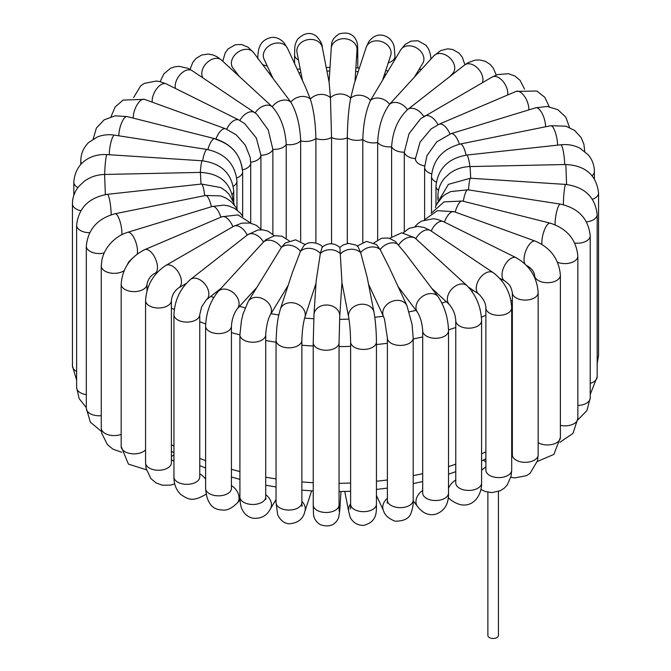 <?xml version="1.0" encoding="UTF-8"?>
<svg xmlns="http://www.w3.org/2000/svg" width="671" height="671" viewBox="0 0 671 671"><rect width="100%" height="100%" fill="white"/><g stroke="black" fill="none" stroke-linecap="round" stroke-linejoin="round"><path stroke-width="1.01" d="M498.436 491.533L498.436 635.445A5.284 3.045 180 0 1 495.013 638.297A5.284 3.045 180 0 1 489.184 637.45A5.284 3.045 180 0 1 487.876 635.445L487.876 492.178M507.704 94.98A12.908 7.456 60 0 0 505.833 85.754A12.908 7.456 60 0 0 492.229 76.997L420.675 118.675L408.991 133.772L404.294 152.208A12.908 7.456 0 0 0 415.433 158.641A12.908 7.456 0 0 0 415.433 158.792L415.433 158.952M415.433 158.641L420.071 142.101L431.134 128.907L439.019 124.244A12.908 6.257 66.9 0 1 449.964 133.982M545.565 126.777A12.908 4.923 73 0 0 544.265 118.742A12.908 4.923 73 0 0 535.768 107.779L451.038 133.638L436.712 141.883L426.974 155.613L424.609 167.23A12.908 7.456 0 0 0 431.621 173.856M431.78 288.379L449.545 304.709A12.908 8.924 132.6 0 1 449.721 291.759A12.908 8.924 132.6 0 1 467.016 285.703L414.712 237.719L401.703 232.803L389.415 238.415M398.129 286.676L417.488 312.292A12.908 9.662 142.9 0 1 418.519 300.298A12.908 9.662 142.9 0 1 438.088 296.725L405.754 253.94L395.244 241.384L389.717 238.507L387.494 238.004L381.598 238.272L373.915 242.894M368.522 284.202L383.518 316.519A12.908 10.182 155.1 0 1 385.464 306.051A12.908 10.182 155.1 0 1 397.215 300.373A12.908 10.182 155.1 0 1 406.936 305.649L389.071 267.159L380.197 249.587L376.456 244.521L366.551 241.401L357.232 245.989M341.933 282.734L348.668 317.257A12.908 10.476 169 0 1 351.294 308.895A12.908 10.476 169 0 1 364.596 304.382A12.908 10.476 169 0 1 374.007 312.317L367.213 277.517L360.663 252.606L357.953 246.567L355.689 244.99L348.501 243.38L342.982 245.007L339.878 247.406M468.501 287.163L478.842 294.099A12.908 7.985 123.9 0 1 479.404 278.926A12.908 7.985 123.9 0 1 493.227 272.661L430.715 230.723A12.908 7.985 123.9 0 0 415.861 238.7A12.908 8.924 132.6 0 0 398.733 244.915A12.908 9.662 142.9 0 0 380.197 249.587A12.908 10.182 155.1 0 0 360.663 252.606A12.908 10.476 169 0 0 340.558 253.915A12.908 10.535 -176.3 0 0 320.352 253.479L316.184 280.788L313.986 314.699A12.908 10.535 -176.3 0 1 322.952 305.406A12.908 10.535 -176.3 0 1 336.976 309.205A12.908 10.535 -176.3 0 1 339.752 316.368L341.95 282.457L339.903 247.431C334.057 242.659 328.136 242.558 322.147 247.146L320.352 253.479A12.908 10.359 -161.9 0 0 300.474 251.306L303.837 245.695C309.859 239.321 322.03 244.529 322.608 247.163M316.024 283.254L304.86 317.324A12.908 10.359 -161.9 0 0 298.268 304.5A12.908 10.359 -161.9 0 0 282.659 305.666A12.908 10.359 -161.9 0 0 280.327 309.281L292.262 272.871L300.474 251.306A12.908 9.948 -148.8 0 0 281.384 247.448L285.192 243.07L295.575 239.824L305.305 244.638M288.153 285.41L270.321 314.842A12.908 9.948 -148.8 0 0 265.682 300.482A12.908 9.948 -148.8 0 0 249.729 299.669A12.908 9.948 -148.8 0 0 248.236 301.464L281.384 247.448A12.908 9.319 -137.5 0 0 263.502 241.996L266.194 239.522L274.565 235.731L281.87 236.175L289.151 240.814M256.548 287.75L237.182 308.903A12.908 9.319 -137.5 0 0 236.603 296.364A12.908 9.319 -137.5 0 0 218.142 291.474L263.502 241.996A12.908 8.48 -128 0 0 247.414 234.909A12.908 8.48 -128 0 0 247.23 235.06A12.908 7.456 -120 0 0 233.625 226.303L165.863 265.422C153.29 273.776 146.53 285.494 145.573 300.558A12.908 7.456 180 0 0 158.482 308.006A12.908 7.456 180 0 0 171.39 300.558C171.944 295.181 174.401 290.92 178.771 287.784A12.908 7.456 -120 0 0 178.771 272.879A12.908 7.456 -120 0 0 165.863 265.422M215.861 139.333C231.747 144.55 240.545 154.741 242.256 169.906M215.978 138.989A12.908 5.611 -70.1 0 1 225.641 128.798L236.217 134.829L245.284 145.129L250.166 157.299L250.702 162.91L250.702 222.864M226.723 129.218A12.908 6.878 -63.6 0 1 238.96 120.008L244.638 123.573L256.33 138.016L260.927 155.303L260.927 229.029M239.874 120.478A12.908 7.985 -56.1 0 1 254.67 112.611L256.817 114.187L268.207 129.855L272.871 149.365L272.871 234.204M203.036 77.979A12.908 8.924 -47.4 0 1 206.76 62.898A12.908 8.924 -47.4 0 1 221.279 59.912A12.908 8.924 -47.4 0 1 221.455 60.063L272.267 106.764C280.663 116.284 285.309 128.874 286.223 144.525L286.223 238.255M239.22 76.393L232.912 68.048A12.908 9.662 -37.1 0 1 236.603 53.185A12.908 9.662 -37.1 0 1 252.481 51.382A12.908 9.662 -37.1 0 1 253.512 52.481L290.803 102.093C296.733 112.233 300.021 125.167 300.667 140.885L300.667 241.174M272.871 78.096L264.064 59.123A12.908 10.182 -24.9 0 1 269.675 45.435A12.908 10.182 -24.9 0 1 285.536 45.628A12.908 10.182 -24.9 0 1 287.482 48.253L305.347 86.752L310.337 99.073C313.684 109.616 315.529 122.768 315.89 138.528L315.89 242.994M302.478 80.579L296.993 52.455A12.908 10.476 -11 0 1 299.61 44.093A12.908 10.476 -11 0 1 312.921 39.581A12.908 10.476 -11 0 1 322.332 47.515L329.117 82.315L330.442 97.765L331.558 137.513L331.558 243.766M382.847 79.363L390.673 55.492A12.908 10.359 18.1 0 0 388.341 46.005A12.908 10.359 18.1 0 0 375.802 40.872A12.908 10.359 18.1 0 0 366.14 47.448L354.204 83.867L350.648 98.201C348.643 108.861 347.528 122.08 347.31 137.849L347.31 243.514M414.452 77.022L422.764 63.317A12.908 9.948 31.2 0 0 421.271 52.002A12.908 9.948 31.2 0 0 400.679 49.939L370.526 100.373C365.88 110.74 363.296 123.799 362.793 139.543L362.793 242.223M449.989 76.435L452.858 73.307A12.908 9.319 42.5 0 0 450.031 58.1A12.908 9.319 42.5 0 0 434.397 55.307A12.908 9.319 42.5 0 0 433.818 55.869L389.616 104.231C382.436 114.087 378.452 126.861 377.672 142.546L377.672 239.849M255.156 112.946A12.908 8.924 -47.4 0 1 272.267 106.764A12.908 9.662 -37.1 0 1 290.803 102.093A12.908 10.182 -24.9 0 1 310.337 99.073A12.908 10.476 -11 0 1 330.442 97.765A12.908 10.535 3.7 0 1 350.648 98.201A12.908 10.359 18.1 0 1 370.526 100.373A12.908 9.948 31.2 0 1 389.616 104.231A12.908 9.319 42.5 0 1 407.498 109.683L407.683 109.532A12.908 8.48 52 0 1 423.736 116.553M482.415 82.659A12.908 8.48 52 0 0 480.679 72.099A12.908 8.48 52 0 0 464.592 65.02L407.683 109.532A12.908 8.48 52 0 0 407.498 109.683C397.945 118.817 392.644 131.189 391.612 146.798L391.612 236.368M250.694 162.197A12.908 7.456 -0 0 0 260.927 155.303A12.908 7.456 -0 0 0 272.871 149.365A12.908 7.456 -0 0 0 286.223 144.525A12.908 7.456 -0 0 0 300.667 140.885A12.908 7.456 -0 0 0 315.89 138.528A12.908 7.456 -0 0 0 331.558 137.513A12.908 7.456 0 0 0 347.31 137.849A12.908 7.456 0 0 0 362.793 139.543A12.908 7.456 0 0 0 377.672 142.546A12.908 7.456 0 0 0 391.612 146.798A12.908 7.456 0 0 0 404.294 152.208L404.294 231.755M511.696 452.204A12.908 6.878 -63.6 0 1 512.342 451.927M512.342 436.905A234.691 135.5 180 0 1 511.696 437.324M485.879 451.851A234.691 135.5 180 0 1 481.593 453.864M455.777 464.173A234.691 135.5 180 0 1 448.513 466.58M422.696 473.625A234.691 135.5 180 0 1 413.202 475.68M387.385 479.966A234.691 135.5 180 0 1 376.439 481.241M350.623 483.036A234.691 135.5 180 0 1 339.048 483.305M313.231 482.709A234.691 135.5 180 0 1 301.866 481.921M276.049 478.901A234.691 135.5 180 0 1 265.724 477.198M239.908 471.57A234.691 135.5 180 0 1 231.436 469.272M205.62 460.683A234.691 135.5 180 0 1 199.757 458.352M173.94 446.106A234.691 135.5 180 0 1 171.39 444.688M171.39 307.997A234.691 135.5 0 0 0 174.284 309.599M199.757 321.661A234.691 135.5 0 0 0 205.67 324.009M231.436 332.581A234.691 135.5 0 0 0 239.908 334.879M265.724 340.499A234.691 135.5 0 0 0 276.049 342.21M301.866 345.23A234.691 135.5 0 0 0 313.231 346.018M339.048 346.613A234.691 135.5 0 0 0 350.623 346.345M376.439 344.55A234.691 135.5 0 0 0 387.385 343.275M413.202 338.989A234.691 135.5 0 0 0 422.696 336.926M448.505 329.889A234.691 135.5 0 0 0 455.777 327.482M481.442 317.249A234.691 135.5 0 0 0 485.879 315.16M511.034 301.069A234.691 135.5 0 0 0 512.342 300.214M473.441 290.476A215.131 124.202 180 0 1 471.856 291.231M446.223 301.656A215.131 124.202 180 0 1 441.937 303.099M416.012 310.346A215.131 124.202 180 0 1 409.251 311.839M383.393 316.251A215.131 124.202 180 0 1 374.804 317.274M348.987 319.128A215.131 124.202 180 0 1 339.585 319.346M313.768 318.733A215.131 124.202 180 0 1 304.634 318.079M278.809 314.976A215.131 124.202 180 0 1 271.034 313.659M245.116 307.872A215.131 124.202 180 0 1 239.539 306.328M213.697 297.538A215.131 124.202 180 0 1 210.761 296.356M271.696 76.544A215.131 124.202 180 0 1 272.116 76.469M298.855 72.77A215.131 124.202 180 0 1 300.918 72.569M326.928 71.059A215.131 124.202 180 0 1 329.78 71M355.622 71.503A215.131 124.202 180 0 1 358.205 71.654M384.533 74.229A215.131 124.202 180 0 1 385.85 74.406M415.458 157.702L415.433 158.792A12.908 7.456 0 0 0 424.642 165.938M439.019 124.244L516.125 91.39A12.908 6.257 66.9 0 1 527.188 101.413A12.908 6.257 66.9 0 1 528.832 109.901M451.038 133.638A12.908 4.923 73 0 1 459.409 144.198M436.251 182.126A12.908 7.456 0 0 1 431.503 176.356C433.206 159.539 442.81 148.752 460.314 144.005L550.774 125.729A12.908 3.481 78.6 0 1 555.185 131.961A12.908 3.481 78.6 0 1 557.593 145.146M460.314 144.005A12.908 3.481 78.6 0 1 466.11 155.144M550.774 125.729L565.846 126.173L574.502 130.35L581.027 137.421L583.854 144.047L584.693 150.623A12.908 7.456 180 0 1 584.642 151.294M438.482 190.388A12.908 7.456 0 0 1 435.974 185.968C437.878 168.698 448.119 158.398 466.689 155.068L560.855 144.785A12.908 1.963 83.8 0 1 564.135 156.804A12.908 1.963 83.8 0 1 564.655 164.529M466.689 155.068A12.908 1.963 83.8 0 1 469.91 166.576M560.855 144.785C567.792 144.055 574.217 145.221 580.113 148.299L588.383 154.976C592.325 159.782 594.321 165.284 594.38 171.482A12.908 7.456 180 0 1 592.124 175.693M438.457 198.029A12.908 7.456 0 0 1 437.903 195.865C437.987 189.23 440.243 183.3 444.663 178.083L449.755 173.37C455.718 169.05 462.487 166.785 470.077 166.567L565.838 164.504L566.601 184.5M470.077 166.567L470.715 178.251M597.173 363.64L598.566 355.194A12.908 7.456 180 0 1 597.173 358.566M565.838 164.504C585.456 165.552 596.368 175.039 598.566 192.954A12.908 7.456 180 0 1 592.443 199.295M437.425 202.885L448.429 184.332L470.438 178.226L565.67 184.424A12.908 1.183 93.7 0 0 563.699 196.561A12.908 1.183 93.7 0 0 563.38 204.705M470.438 178.226A12.908 1.183 93.7 0 0 468.501 189.901M590.212 394.489L597.173 376.783A12.908 7.456 180 0 1 590.212 383.393M565.67 184.424C584.659 187.008 595.16 197.039 597.173 214.535A12.908 7.456 180 0 1 586.504 221.875M435.328 207.582L436.435 204.789L442.105 196.997L445.158 194.54L450.686 191.587L467.821 189.792L560.386 204.118A12.908 2.726 98.8 0 0 555.798 215.961A12.908 2.726 98.8 0 0 555.085 224.777M467.821 189.792A12.908 2.726 98.8 0 0 463.292 201.266M577.815 419.903L586.932 410.568L590.212 398.004A12.908 7.456 180 0 1 577.857 405.452M560.386 204.118C578.469 208.161 588.408 218.712 590.212 235.764A12.908 7.456 180 0 1 574.753 243.07M431.118 213.378L444.101 201.862L462.344 201.023L550.178 223.149A12.908 4.211 104.1 0 0 544.315 230.287A12.908 4.211 104.1 0 0 541.958 244.378M462.344 201.023A12.908 4.211 104.1 0 0 455.215 212.086M559.958 442.264L572.975 433.382L577.857 418.394A12.908 7.456 180 0 1 560.377 425.364M550.178 223.149C567.045 228.585 576.272 239.589 577.857 256.154A12.908 7.456 180 0 1 570.895 262.764A12.908 7.456 180 0 1 557.517 262.244M424.374 219.878L437.425 210.669L454.166 211.701L535.307 241.141A12.908 5.611 109.9 0 0 526.542 249.142A12.908 5.611 109.9 0 0 524.89 263.879M454.166 211.701A12.908 5.611 109.9 0 0 444.428 222.093M537.379 461.447L553.894 454.393L560.377 437.492A12.908 7.456 180 0 1 552.283 444.403A12.908 7.456 180 0 1 538.159 442.659M535.307 241.141C550.681 247.851 559.035 259.224 560.377 275.253A12.908 7.456 180 0 1 547.469 282.701A12.908 7.456 180 0 1 534.561 275.253C534.066 271.461 531.382 268.174 526.5 265.406M415.022 226.538L417.932 223.544L421.623 221.069L433.349 218.746L436.989 219.3L443.531 221.648L516.167 257.739A12.908 6.878 116.4 0 0 504.265 266.236A12.908 6.878 116.4 0 0 504.684 280.855L499.82 278.44M443.531 221.648A12.908 6.878 116.4 0 0 431.201 231.05M510.832 477.299L514.758 477.928L526.517 475.647L530.174 473.223L537.572 460.633L538.159 454.871A12.908 7.456 180 0 1 525.25 462.327A12.908 7.456 180 0 1 512.342 454.871L512.35 455.156M516.167 257.739C529.746 265.59 537.077 277.224 538.159 292.631A12.908 7.456 180 0 1 525.25 300.088A12.908 7.456 180 0 1 512.342 292.631C510.656 285.494 509.943 285.007 504.684 280.855M481.593 470.371A12.908 7.985 -56.1 0 1 485.879 467.1M480.939 489.562L485.611 491.591L491.952 492.615L500.407 490.702L504.433 488.018L507.226 484.999L511.092 476.192L511.696 470.153A12.908 7.456 180 0 1 498.788 477.601A12.908 7.456 180 0 1 485.879 470.153L485.913 470.631M493.227 272.661C504.718 281.468 510.874 293.21 511.696 307.905A12.908 7.456 180 0 1 498.788 315.362A12.908 7.456 180 0 1 485.879 307.905C485.871 303.468 483.531 298.872 478.842 294.099M449.721 499.039A12.908 8.924 -47.4 0 1 449.545 498.888A12.908 8.924 -47.4 0 1 448.295 497.295M448.513 488.194A12.908 8.924 -47.4 0 1 455.777 480.033M448.253 497.697L449.545 498.888C468.266 514.087 482.038 498.226 481.593 482.977A12.908 7.456 180 0 1 468.685 490.426A12.908 7.456 180 0 1 455.777 482.977L455.844 483.749M467.016 285.703C476.158 295.19 481.015 306.865 481.593 320.73A12.908 7.456 180 0 1 468.685 328.186A12.908 7.456 180 0 1 455.777 320.73C455.492 314.959 453.42 309.616 449.545 304.709M413.193 500.792L417.488 506.471A12.908 9.662 -37.1 0 1 422.696 490.459M417.488 506.471C422.764 513.281 428.819 515.865 435.672 514.212C444.479 511.101 448.756 504.047 448.513 493.068A12.908 7.456 180 0 1 435.605 500.524A12.908 7.456 180 0 1 422.696 493.068L422.856 494.225M438.088 296.725C444.663 306.53 448.144 317.895 448.513 330.828A12.908 7.456 180 0 1 435.605 338.276A12.908 7.456 180 0 1 422.696 330.828C422.235 323.456 420.499 317.274 417.488 312.292M376.439 495.433L383.518 510.698A12.908 10.182 -24.9 0 1 387.385 498.293M383.518 510.698C384.684 515.026 388.517 518.524 395.026 521.199C404.227 521.191 409.604 518.331 411.172 512.627C412.85 507.712 413.521 503.569 413.202 500.205A12.908 7.456 180 0 1 400.293 507.653A12.908 7.456 180 0 1 387.385 500.205L387.201 503.2L387.712 501.874M406.936 305.649L412.061 324.361L413.202 337.966A12.908 7.456 180 0 1 400.293 345.414A12.908 7.456 180 0 1 387.385 337.966L384.508 319.203L383.518 316.519M344.777 491.474L348.668 511.445A12.908 10.476 -11 0 1 350.623 503.879M348.668 511.445L349.784 515.781C350.094 517.861 353.852 525.359 363.388 525.401C378.62 521.837 376.07 509.364 376.439 504.223A12.908 7.456 180 0 1 363.531 511.671A12.908 7.456 180 0 1 350.623 504.223L350.438 509.029M374.007 312.317C375.517 321.09 376.33 330.979 376.439 341.975A12.908 7.456 180 0 1 363.531 349.432A12.908 7.456 180 0 1 350.623 341.975C350.463 332.187 349.809 323.95 348.668 317.257M339.048 506.504A12.908 10.535 3.7 0 1 339.752 510.547L340.985 491.549M339.165 511.445L339.048 505.028A12.908 7.456 180 0 1 326.14 512.485A12.908 7.456 180 0 1 313.231 505.028L313.466 513.961C313.785 518.448 316.133 522.046 320.512 524.764C329.411 527.591 335.492 525.108 338.746 517.307L339.752 510.547M339.752 316.368L339.048 342.789A12.908 7.456 180 0 1 326.14 350.237A12.908 7.456 180 0 1 313.231 342.789L313.986 314.699M301.866 501.304A12.908 10.359 18.1 0 1 304.86 511.503L311.629 490.862M301.396 504.6L302.059 506.37L301.866 502.613A12.908 7.456 180 0 1 288.958 510.061A12.908 7.456 180 0 1 276.049 502.613L277.651 514.632C280.403 520.369 284.202 523.422 289.042 523.783C297.941 523.112 303.217 519.01 304.86 511.503M304.86 317.324C303.158 323.279 302.16 330.954 301.866 340.365A12.908 7.456 180 0 1 288.958 347.821A12.908 7.456 180 0 1 276.049 340.365L276.821 327.456C277.811 320.981 277.198 320.663 280.327 309.281M265.724 494.686A12.908 9.948 31.2 0 1 270.321 509.021L276.049 499.56M265.498 498.41L265.884 499.409L265.724 497.018A12.908 7.456 180 0 1 252.816 504.475A12.908 7.456 180 0 1 239.908 497.018C240.084 503.107 240.872 507.335 242.281 509.7C244.538 514.263 248.085 517.098 252.942 518.205C260.952 518.943 266.748 515.882 270.321 509.021M270.321 314.842C267.838 319.564 266.303 326.207 265.724 334.779A12.908 7.456 180 0 1 252.816 342.227A12.908 7.456 180 0 1 239.908 334.779L241.459 320.503L243.128 313.709L248.236 301.464M231.436 485.569A12.908 9.319 42.5 0 1 237.182 503.082L240 500.004M231.327 489.327L231.436 488.379A12.908 7.456 180 0 1 218.528 495.835A12.908 7.456 180 0 1 205.62 488.379C206.483 500.7 210.719 507.737 218.327 509.49C224.299 510.488 228.484 511.377 237.182 503.082M237.182 308.903C233.785 313.743 231.864 319.488 231.436 326.14A12.908 7.456 180 0 1 218.528 333.588A12.908 7.456 180 0 1 205.62 326.14C206.089 312.728 210.266 301.17 218.142 291.474M221.011 288.337L206.408 299.761A12.908 8.48 -128 0 0 205.141 284.37A12.908 8.48 -128 0 0 190.505 279.421A12.908 8.48 -128 0 0 190.321 279.572M199.757 473.869A12.908 8.48 52 0 1 205.62 479.186M199.706 477.5L199.757 476.888A12.908 7.456 180 0 1 186.848 484.336A12.908 7.456 180 0 1 173.94 476.888C173.848 484.135 176.179 490.048 180.927 494.619C187.377 498.645 191.998 502.973 206.408 493.94M206.408 299.761L201.619 306.89L199.757 314.649A12.908 7.456 180 0 1 186.848 322.097A12.908 7.456 180 0 1 173.94 314.649C174.636 300.356 180.155 288.614 190.505 279.421L247.414 234.909L257.781 230.061L262.529 229.817L268.014 231.143L274.431 235.756M171.39 459.761A12.908 7.456 60 0 1 172.313 460.239A12.908 7.456 60 0 1 173.94 461.346M171.373 463.175L171.39 462.797A12.908 7.456 180 0 1 158.482 470.254A12.908 7.456 180 0 1 145.573 462.797L146.161 468.61L150.874 478.557L156.033 482.902L162.374 485.234L170.577 485.125L174.728 483.9M232.896 226.723A12.908 6.257 -113.1 0 0 221.866 216.775L144.76 249.629C130.249 256.934 122.382 268.45 121.174 284.185A12.908 7.456 180 0 0 134.083 291.633A12.908 7.456 180 0 0 146.991 284.185C148.241 278.91 150.874 275.311 154.875 273.382A12.908 6.257 -113.1 0 0 155.571 259.056A12.908 6.257 -113.1 0 0 144.76 249.629M145.573 449.813A12.908 7.456 180 0 1 131.063 453.671A12.908 7.456 180 0 1 121.174 446.425L128.429 464.106L146.437 469.801M220.86 217.203A12.908 4.923 -107 0 0 212.422 206.45L127.7 232.3C121.526 234.238 116.108 237.609 111.445 242.407C106.58 247.473 103.409 253.244 101.942 259.719L101.262 265.892A12.908 7.456 180 0 0 109.818 272.904A12.908 7.456 180 0 0 124.135 270.631M137.236 254.015A12.908 4.923 -107 0 0 134.846 239.614A12.908 4.923 -107 0 0 127.7 232.3M121.174 434.397A12.908 7.456 180 0 1 107.997 434.674A12.908 7.456 180 0 1 101.262 428.132L101.774 433.332L107.444 444.697L113.072 449.235L121.795 452.262M211.399 206.76A12.908 3.481 -101.4 0 0 205.569 195.471L115.118 213.739C97.605 218.494 88.002 229.281 86.307 246.089A12.908 7.456 180 0 0 104.198 252.967M121.904 234.64A12.908 3.481 -101.4 0 0 119.807 220.793A12.908 3.481 -101.4 0 0 115.118 213.739M101.262 415.693A12.908 7.456 180 0 1 86.307 408.337L90.375 422.176L101.472 431.461M204.739 195.638A12.908 1.963 -96.2 0 0 201.501 184.039L107.343 194.33C88.773 197.651 78.532 207.951 76.62 225.23A12.908 7.456 180 0 0 89.671 232.678M111.143 214.779A12.908 1.963 -96.2 0 0 109.868 201.283A12.908 1.963 -96.2 0 0 107.343 194.33M86.307 394.682A12.908 7.456 180 0 1 76.62 387.469L79.153 398.608L86.307 407.616M105.364 194.598L104.601 174.468L200.369 172.397L201.015 184.097M233.097 200.847L233.097 200.948A12.908 7.456 -0 0 0 233.097 200.847C230.899 182.931 219.987 173.445 200.369 172.397M76.62 371.499A12.908 7.456 180 0 1 72.434 366.005L76.62 380.197M80.772 210.728A12.908 7.456 180 0 1 72.434 203.758C72.51 197.207 74.716 191.336 79.052 186.152L84.286 181.254C90.249 176.943 97.027 174.678 104.601 174.468M200.31 172.397A12.908 1.183 -86.3 0 1 202.239 160.78L107.008 154.59C92.17 153.634 75.295 161.61 73.827 182.176A12.908 7.456 180 0 0 77.895 187.603M104.726 174.46A12.908 1.183 -86.3 0 1 105.532 161.275A12.908 1.183 -86.3 0 1 107.008 154.59M232.275 194.355A12.908 7.456 -0 0 0 233.743 190.899C231.73 173.403 221.229 163.363 202.239 160.78M202.617 160.814A12.908 2.726 -81.2 0 1 207.121 149.465L114.556 135.148C108.543 134.225 102.831 134.821 97.421 136.934L88.857 142.327C83.573 147.402 80.889 153.609 80.788 160.948A12.908 7.456 180 0 0 81.627 163.59M109.247 154.733A12.908 2.726 -81.2 0 1 111.126 141.573A12.908 2.726 -81.2 0 1 114.556 135.148M233.332 186.286A12.908 7.456 -0 0 0 236.947 181.111C235.144 164.059 225.204 153.516 207.121 149.465M207.884 149.591A12.908 4.211 -75.9 0 1 214.963 138.712L127.129 116.586L115.076 115.84L104.19 119.824L96.381 128.069L93.185 139.048M118.817 135.802A12.908 4.211 -75.9 0 1 121.728 122.592A12.908 4.211 -75.9 0 1 127.129 116.586M236.762 177.966A12.908 7.456 -0 0 0 242.65 171.717C241.065 155.152 231.839 144.148 214.963 138.712M133.227 118.13A12.908 5.611 -70.1 0 1 137.094 104.785A12.908 5.611 -70.1 0 1 144.5 99.367L225.641 128.798M242.583 169.83A12.908 7.456 -0 0 0 250.702 162.91M152.2 102.16A12.908 6.878 -63.6 0 1 156.838 88.547A12.908 6.878 -63.6 0 1 166.316 83.917L238.96 120.008M175.416 88.438A12.908 7.985 -56.1 0 1 177.303 78.658A12.908 7.985 -56.1 0 1 192.158 70.673L254.67 112.611M236.871 73.29A12.908 7.456 180 0 1 235.89 73.332M267.217 65.926A12.908 7.456 180 0 1 262.646 64.567M298.478 60.08A12.908 7.456 180 0 1 294.561 54.737C295.039 46.14 294.015 46.265 297.538 39.295C304.307 32.678 310.648 31.713 316.578 36.393C320.486 40.696 322.399 44.403 322.332 47.515M329.067 82.038L331.248 48.404A12.908 10.535 3.7 0 1 340.205 39.119A12.908 10.535 3.7 0 1 354.238 42.91A12.908 10.535 3.7 0 1 357.014 50.073L354.976 81.526M331.248 48.404L331.6 44.504C331.684 40.612 334.208 37.081 339.182 33.919C348.207 31.529 354.154 34.305 357.031 42.239C357.928 47.339 357.559 43.749 357.769 53.923A12.908 7.456 180 0 1 356.553 57.077M366.14 47.448L368.824 41.61C372.791 36.595 377.177 34.447 381.975 35.169C390.908 36.603 393.978 44.294 394.254 47.507L394.951 56.347A12.908 7.456 180 0 1 388.249 62.881M421.698 69.105A12.908 7.456 180 0 1 419.09 69.373M424.466 116.117A12.908 7.456 60 0 1 437.987 124.705M511.696 449.696L512.342 450.015M512.342 443.112L511.696 443.556M485.879 458.805L481.593 460.918M455.777 471.679L448.513 474.187M422.696 481.518L413.202 483.657M387.385 488.111L376.439 489.436M350.623 491.298L339.048 491.575M313.231 490.954L301.866 490.14M276.049 487.003L265.724 485.234M239.908 479.388L231.436 476.997M205.62 468.039L199.757 465.607M173.94 452.782L171.39 451.298M269.096 73.105L270.447 72.871M297.219 69.247L300.214 68.962M326.223 67.477L330.015 67.41M355.856 67.897L359.371 68.098M385.716 70.623L387.964 70.925M516.125 91.39L536.817 91.021L544.835 97.312L549.205 106.697M424.609 167.23L424.609 219.543M535.768 107.779L547.259 106.463L557.869 109.692L565.787 117.148L569.528 127.49M431.503 176.356L431.503 212.665M584.693 151.336L584.693 150.623M435.974 185.968L435.974 205.838M594.38 178.754L594.38 171.482M437.903 195.865L437.903 200.075M598.566 355.194L598.566 192.954M597.173 376.783L597.173 214.535M590.212 398.004L590.212 235.764M577.857 418.394L577.857 256.154M560.377 437.492L560.377 275.253M534.561 277.299L534.561 275.253M538.159 454.871L538.159 292.631M512.342 454.871L512.342 292.631M403.263 232.854L409.092 228.325L417.756 226.387L424.106 227.461L430.715 230.723M483.221 460.13L485.879 461.916M511.696 470.153L511.696 307.905M485.879 470.153L485.879 307.905M481.593 482.977L481.593 320.73M455.777 482.977L455.777 320.73M448.513 493.068L448.513 330.828M422.696 493.068L422.696 330.828M413.202 500.205L413.202 337.966M387.385 500.205L387.385 337.966M376.439 504.223L376.439 341.975M350.623 504.223L350.623 341.975M339.048 505.028L339.048 342.789M313.231 505.028L313.231 342.789M301.866 502.613L301.866 340.365M276.049 502.613L276.049 340.365M265.724 497.018L265.724 334.779M239.908 497.018L239.908 334.779M231.436 488.379L231.436 326.14M205.62 488.379L205.62 326.14M200.386 465.875L199.757 466.37M199.757 476.888L199.757 314.649M173.94 476.888L173.94 314.649M178.771 287.784L186.152 283.514M261.573 229.767L256.322 225.339L249.998 223.024L241.753 223.149L233.625 226.303M173.94 454.938L171.39 456.406M171.39 462.797L171.39 300.558M145.573 462.797L145.573 300.558M154.875 273.382L157.333 272.334M250.979 223.225L237.962 214.905L221.866 216.775M146.991 290.769L146.991 284.185M121.174 446.425L121.174 284.185M242.919 216.574L240.21 212.917L234.582 208.387L228.719 205.963L223.804 205.116L212.422 206.45M132.254 258.452L128.773 261.824L127.264 264.785M101.262 428.132L101.262 265.892M237.475 210.359L235.848 207.196L231.42 201.828L226.001 198.037L220.65 195.907L205.569 195.471M86.307 408.337L86.307 246.089M234.405 205.083L233.734 202.667L229.046 194.246L226.135 191.26L220.767 187.553L201.501 184.039M76.62 387.469L76.62 225.23M72.434 366.005L72.434 203.758M233.743 190.899L233.743 202.692M73.827 195.32L73.827 182.176M236.947 181.111L236.947 209.201M80.788 164.47L80.788 160.948M242.65 171.717L242.65 216.129M144.5 99.367L123.145 100.088L115.16 106.899L111.042 116.695M166.316 83.917L159.681 81.543L156.276 81.032L144.332 83.38L140.7 85.838L133.621 97.505M192.158 70.673L187.905 68.316L179.149 66.337L175.056 66.731L170.476 68.308L163.833 73.877L160.168 81.661M221.455 60.063L217.094 56.8L213.001 54.938L208.203 54.041L201.627 55.03L195.94 58.52L192.829 62.328L190.061 69.39M253.512 52.481L247.943 47.104L241.493 44.512L235.336 44.739L228.123 48.882L225.213 52.875L222.747 61.254M287.482 48.253L283.9 42.583C279.799 38.448 275.471 36.779 270.899 37.559C262.847 39.321 260.306 44.923 259.794 46.391C258.528 49.067 257.857 53.194 257.798 58.754M296.993 52.455L296.892 51.818M294.561 63.519L294.561 54.737M357.014 50.073L357.006 48.899M357.769 68.006L357.769 53.923M394.951 59.4L394.951 56.347M400.679 49.939L405.175 44.437L411.063 41.124L417.958 40.738L426.035 45.267L428.668 49.159L430.304 53.89L431 58.947M433.818 55.869L440.746 50.56L447.716 48.824L452.715 49.478L459.123 53.194L462.327 57.287L464.911 64.768M464.592 65.02L468.006 62.722L474.976 60.164L479.589 59.92L485.242 61.271L490.165 64.416L493.21 67.939L496.272 75.051M492.229 76.997L497.555 74.59L508.534 73.701L514.867 75.999L520.059 80.319L524.563 89.151"/></g></svg>
